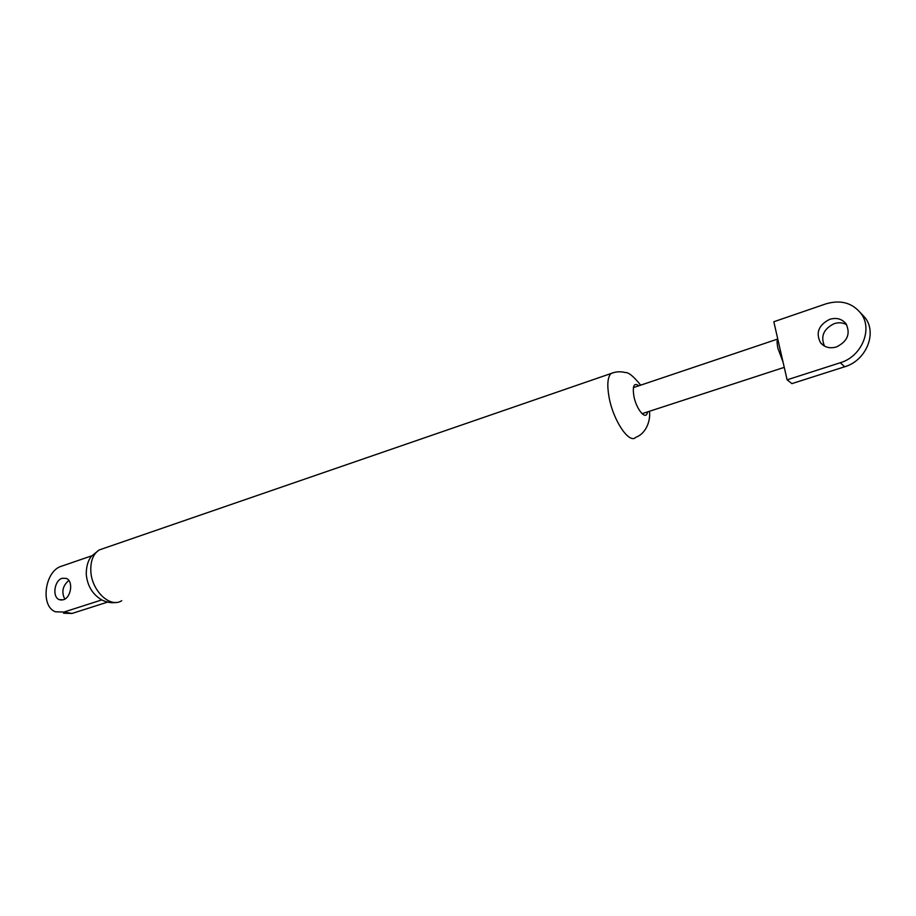 <?xml version="1.0" encoding="UTF-8"?>
<svg xmlns="http://www.w3.org/2000/svg" width="916" height="916" viewBox="0 0 916 916"><rect width="100%" height="100%" fill="white"/><g stroke="black" fill="none" stroke-linecap="round" stroke-linejoin="round"><path stroke-width="1.37" d="M783.088 362.221L777.993 348.549C776.905 343.569 776.825 340.386 777.753 339.023L787.119 379.819L791.905 383.621L844.701 366.766C865.757 360.778 877.265 333.79 865.414 318.115L860.536 312.837M846.613 324.676C842.835 322.569 838.701 322.226 834.201 323.646C823.553 328.936 820.335 336.424 824.549 346.134M836.434 346.958C847.506 341.45 850.712 333.722 846.029 323.795C841.976 318.86 836.548 317.36 829.736 319.318C818.606 325.008 815.526 332.817 820.507 342.71C824.503 347.37 829.816 348.79 836.434 346.958M787.119 379.819L840.27 362.747C861.475 356.679 873.074 329.462 861.143 313.684C852.452 302.83 840.728 299.543 825.98 303.837L773.825 321.745L777.776 339M68.837 580.469C62.666 585.748 61.303 591.965 64.773 599.133M62.162 578.271C54.296 580.412 52.017 597.129 59.277 599.671L63.319 599.785C71.196 597.747 73.532 580.984 66.341 578.408L62.162 578.271M91.818 555.794L61.509 566.202C44.758 570.851 39.972 606.461 55.532 611.808L63.971 612.048L101.71 599.934M63.57 613.216L71.998 613.468L107.561 602.11M840.27 362.747L844.701 366.766M104.321 548.192L99.111 549.989C93.249 553.962 90.489 560.947 90.821 570.931C91.474 590.797 110.263 608.499 121.759 600.69M649.375 411.307C650.726 417.879 647.681 432.833 635.841 437.298C629.315 444.558 612.987 420.307 608.968 396.685C606.942 384.835 607.617 377.106 611.006 373.522L614.361 372.388M638.807 385.796C634.101 382.396 632.429 385.693 633.792 395.689C636.185 409.486 646.307 421.326 647.475 411.937M63.971 612.048L71.998 613.468M633.391 387.617L777.753 339.023M861.143 313.684L865.414 318.115M820.507 342.71L823.77 345.675M642.024 413.7L784.268 367.35M116.206 602.407C111.867 603.22 107.126 602.442 102.019 600.06M640.685 385.167C633.632 376.327 628.422 372.114 625.033 372.514C620.384 371.278 615.701 371.621 611.006 373.522L99.111 549.989L91.451 556.252C90.329 557.581 86.253 562.63 86.264 574.286C87.318 585.656 92.379 594.14 101.447 599.751M59.277 599.671L61.612 600.095"/></g></svg>

